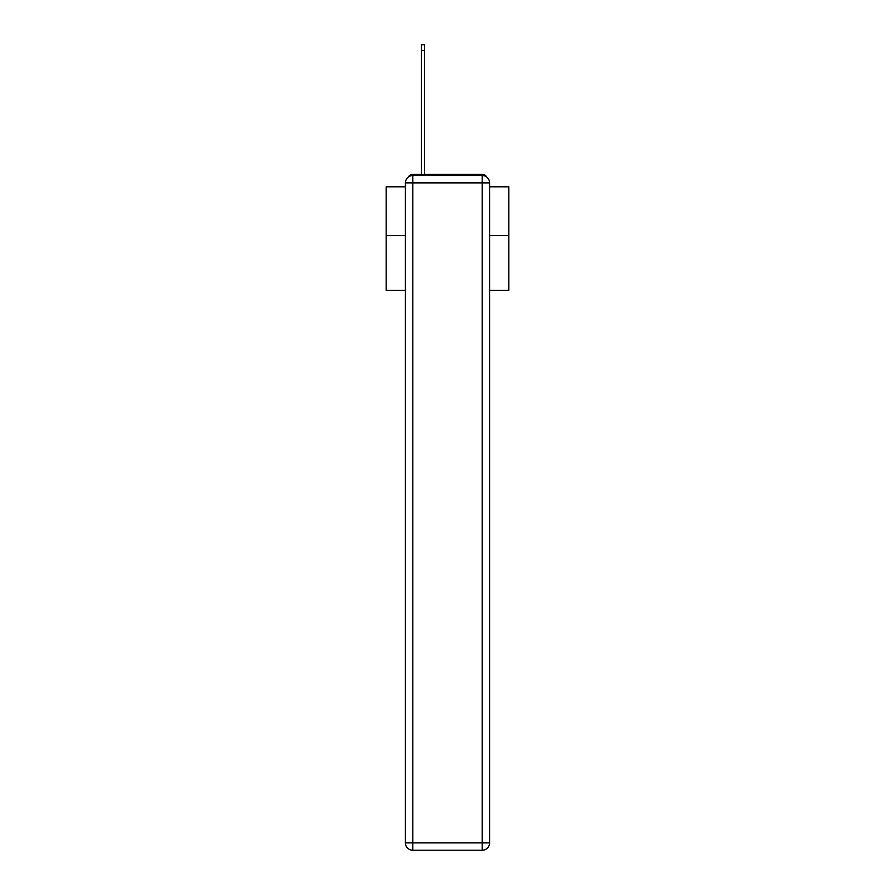 <?xml version="1.0" encoding="UTF-8"?>
<svg xmlns="http://www.w3.org/2000/svg" width="895" height="895" viewBox="0 0 895 895"><rect width="100%" height="100%" fill="white"/><g stroke="black" fill="none" stroke-linecap="round" stroke-linejoin="round"><path stroke-width="1.34" d="M489.576 290.349L508.841 290.349L508.841 186.809L489.576 186.809M405.424 235.631L386.159 235.631L386.159 186.809L405.424 186.809M386.159 235.631L386.159 290.349L405.424 290.349M486.578 176.953A4.911 4.911 0 0 0 482.215 174.301L412.785 174.301A4.911 4.911 0 0 0 408.422 176.953M508.841 235.631L489.576 235.631M412.785 174.301L421.366 174.301L421.366 44.75L424.554 44.75L424.554 174.301L428.358 174.301M466.642 174.301L482.215 174.301M412.785 175.521L482.215 175.521A7.361 7.361 0 0 1 489.576 182.882L489.576 842.889A7.361 7.361 0 0 1 482.215 850.25L412.785 850.25L412.785 842.889L482.215 842.889L482.215 182.882L412.785 182.882L412.785 842.889L405.424 842.889L405.424 182.882L412.785 182.882L412.785 175.521A7.361 7.361 0 0 0 405.424 182.882A7.361 7.361 0 0 1 412.785 175.521M405.424 842.889A7.361 7.361 0 0 0 412.785 850.25A7.361 7.361 0 0 1 405.424 842.889M482.215 850.25A7.361 7.361 0 0 0 489.576 842.889L482.215 842.889L482.215 850.25M489.576 182.882A7.361 7.361 0 0 0 482.215 175.521L482.215 182.882L489.576 182.882M421.366 50.388L424.554 50.388"/></g></svg>

